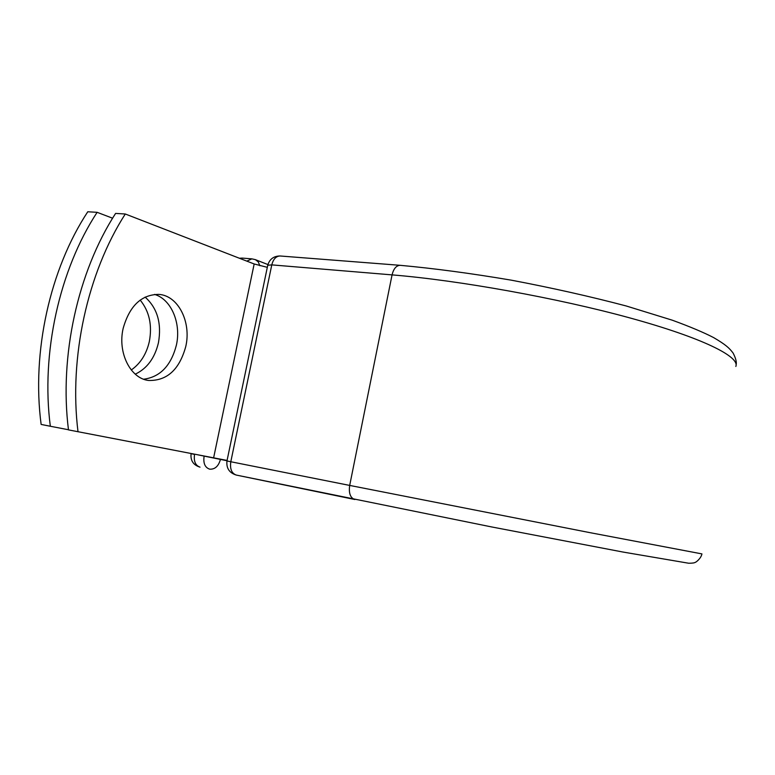 <?xml version="1.0" encoding="UTF-8"?>
<svg xmlns="http://www.w3.org/2000/svg" width="775" height="775" viewBox="0 0 775 775"><rect width="100%" height="100%" fill="white"/><g stroke="black" fill="none" stroke-linecap="round" stroke-linejoin="round"><path stroke-width="1.16" d="M140.188 300.09C149.323 311.327 152.375 325.132 149.343 341.494C146.446 354.097 140.42 363.591 131.266 369.985M145.109 297.087C157.354 308.101 161.791 323.32 158.449 342.734C154.797 358.06 147.066 368.542 135.276 374.16M123.157 328.387C117.432 352.77 130.491 378.5 148.558 380.467C167.032 380.942 179.442 369.607 185.787 346.454C191.464 322.071 178.231 295.469 158.73 294.384C141.37 294.597 129.512 305.931 123.157 328.387M143.675 379.207C160.134 377.047 171.033 365.703 176.38 345.175C181.36 323.378 171.372 299.286 154.516 294.403M267.317 267.327L254.171 263.975L125.288 213.997L115.591 213.416C77.849 271.725 59.142 356.219 68.481 429.883L227.075 460.427M125.288 213.997C87.546 272.655 68.772 357.701 78.013 431.782M87.769 211.769L97.127 212.321C59.384 269.933 40.823 353.4 50.336 426.26L41.133 424.429C31.533 351.966 50.026 269.032 87.769 211.769M68.462 429.747L50.336 426.26M112.608 218.211L97.127 212.321M254.171 263.975L213.629 457.812M354.834 499.507L354.679 499.478C350.29 497.802 348.624 493.113 349.69 485.421L230.805 461.745C229.807 468.943 231.638 473.38 236.288 475.065L354.562 499.449M701.937 553.902L589.823 532.628L349.69 485.421L392.063 274.883L271.783 264.885L230.805 461.745L226.968 460.96C226.193 468.187 229.303 472.895 236.288 475.065L491.631 526.942L623.023 552.052L688.655 563.231C692.375 563.251 694.642 562.921 695.446 562.224C695.398 562.689 700.997 558.697 701.927 553.941M280.385 256.012L280.066 255.983C276.026 256.186 273.265 259.16 271.783 264.885L267.753 265.234L226.968 460.96M735.833 366.459C740.009 356.703 702.518 337.861 630.036 317.963C557.748 298.104 459.071 280.347 392.063 274.883C393.574 268.76 396.238 265.573 400.065 265.312L400.375 265.331M267.918 264.566L255.372 259.644L258.269 261.921L259.867 265.757M220.507 459.139L220.429 459.488C218.511 466.192 214.985 469.418 209.841 469.175L209.541 469.117C204.958 467.48 203.137 463.208 204.096 456.301L204.154 455.991M227.007 460.747L194.593 454.16M209.424 469.088L209.986 469.195M267.724 265.399L267.753 265.234C269.564 259.141 273.672 256.06 280.066 255.983L400.065 265.312C433.932 268.402 471.006 273.352 511.287 280.162C551.907 287.874 590.201 296.467 626.171 305.96L672.245 320.182C689.905 326.643 703.7 332.446 713.62 337.59C725.758 344.71 729.217 347.927 733.092 353.042C735.785 358.244 736.792 362.206 736.114 364.928M200.018 467.151C195.416 465.513 193.595 461.261 194.544 454.392L191.086 453.695C190.34 460.592 193.324 465.077 200.018 467.151M246.818 261.127L251.885 258.86L242.527 258.114M239.921 258.453L242.226 258.085L239.388 258.24M255.372 259.644L251.885 258.86"/></g></svg>
